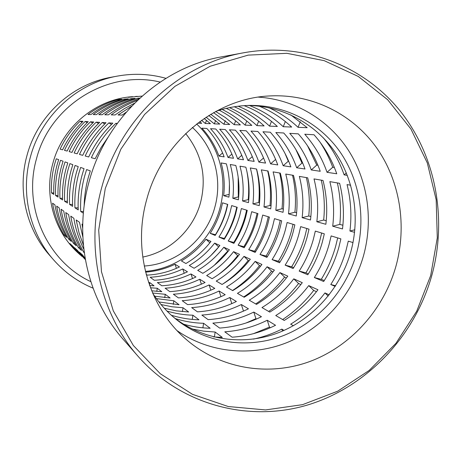 <?xml version="1.0" encoding="UTF-8"?>
<svg xmlns="http://www.w3.org/2000/svg" width="462" height="462" viewBox="0 0 462 462"><rect width="100%" height="100%" fill="white"/><g stroke="black" fill="none" stroke-linecap="round" stroke-linejoin="round"><path stroke-width="0.69" d="M105.278 188.461L98.701 230.111L101.461 271.691L113.282 310.845L133.316 345.443L160.274 373.718L192.527 394.352L228.245 406.531L265.558 409.927L302.604 404.648L337.676 391.199L369.23 370.397L395.94 343.318L416.707 311.232L430.688 275.571L437.289 237.878L436.18 199.78L427.315 162.942L410.949 129.037L387.641 99.705L358.31 76.473L324.197 60.655L286.873 53.321L248.175 55.117L210.158 66.245L174.942 86.342L144.571 114.472L120.877 149.162L105.278 188.461M431.722 275.768C414.57 336.348 366.932 386.96 307.784 404.937C248.706 422.684 181.179 405.197 138.265 356.531C100.006 313.536 84.95 247.366 101.732 187.428C119.918 118.561 178.973 63.912 243.821 52.749C303.569 41.938 363.623 65.748 399.878 110.643C436.007 155.798 447.511 218.971 431.722 275.768M160.135 82.069C108.841 69.467 50.11 104.724 36.475 158.83C22.528 207.253 47.482 261.579 90.789 281.635M93.024 288.155C77.83 281.82 64.674 272.378 53.563 259.829C29.701 232.946 20.397 192.954 30.377 157.086C41.21 115.893 76.917 83.148 117.406 76.091C133.905 73.135 150.081 73.885 165.933 78.338M117.406 76.091L111.267 77.223C72.003 84.072 37.428 115.766 26.946 155.625C17.296 190.344 26.311 229.06 49.451 255.128L53.563 259.829M192.383 127.454C214.033 146.991 222.828 179.071 214.818 207.288C206.37 239.154 176.963 263.975 144.236 266.025M185.66 133.547C201.911 154.037 206.872 177.056 200.543 202.604C193.278 229.706 170.16 251.709 142.741 257.074M247.239 105.48C282.328 105.642 315.24 123.573 334.898 151.9C354.418 180.371 360.169 217.891 350.785 251.911C340.5 288.409 313.069 319.352 278.395 332.744C243.711 345.951 203.338 340.54 173.643 317.279M215.91 111.348C226.923 107.623 238.109 105.648 249.468 105.411C285.424 104.834 319.421 122.73 339.784 151.53C360.008 180.486 366.048 218.93 356.433 253.759C345.905 291.112 317.677 322.707 282.115 336.093C246.535 349.295 205.255 343.162 175.352 318.711C166.586 311.486 159.038 302.997 152.708 293.249M243.821 52.749L221.425 56.884C160.776 67.348 105.85 118.087 88.987 182.005C73.423 237.641 87.485 299.174 123.262 339.397L138.265 356.531M282.64 319.537C294.577 311.607 304.932 301.905 313.704 290.431L316.464 291.695M268.636 311.428C280.145 303.829 290.124 294.519 298.573 283.495L300.849 284.54M255.688 303.927C266.793 296.633 276.426 287.687 284.58 277.084L286.423 277.928M243.67 296.974C254.406 289.957 263.71 281.346 271.587 271.13L273.065 271.806M232.502 290.5C242.885 283.749 251.882 275.444 259.5 265.592L260.655 266.118M222.47 284.217C232.363 277.749 240.95 269.814 248.227 260.424L249.093 260.822M218.047 274.884C225.45 269.358 231.999 262.924 237.687 255.596L238.305 255.879M214.177 265.402L227.806 251.068L228.205 251.253M210.926 255.474L218.74 246.91M208.437 244.537L209.84 242.833M253.499 333.656L269.467 327.113L270.403 327.702M245.963 323.03L255.936 318.688L256.491 319.034M239.149 312.878L243.653 311.036M85.1 258.218L82.403 254.845L79.4 252.137L85.245 259.078M85.308 259.419L77.281 250.225L74.469 247.684L85.331 259.575M85.331 259.569L72.482 245.888L69.837 243.503L81.803 256.318M82.704 224.59L81.982 224.076L82.652 227.887M82.825 236.891L79.481 222.297L76.184 219.952L79.025 232.767L83.379 245.062M83.807 249.174C78.933 239.478 75.618 229.192 73.862 218.307L70.79 216.124C72.915 229.175 77.281 241.285 83.888 252.454L84.263 252.789M68.63 214.593L65.771 212.56C67.833 225.173 72.06 236.879 78.453 247.678L81.549 250.404C75.035 239.391 70.726 227.454 68.63 214.593M63.756 211.128L61.082 209.228C63.08 221.431 67.181 232.756 73.377 243.214L76.27 245.761C69.964 235.106 65.789 223.562 63.756 211.128M59.194 207.888L56.693 206.11C58.634 217.925 62.613 228.898 68.624 239.039L71.333 241.418C65.217 231.098 61.169 219.924 59.194 207.888M54.926 204.857L52.576 203.188C54.464 214.639 58.328 225.283 64.166 235.118L66.707 237.352C60.77 227.344 56.843 216.516 54.926 204.857M80.382 255.047L78.274 253.112C54.331 231.589 43.85 195.461 52.887 163.277C62.422 126.721 96.327 98.839 132.634 96.685L128.159 97.32L142.059 96.096M215.604 234.777L215.454 234.713C220.143 227.113 223.689 219.017 226.074 210.406L227.535 204.343M224.676 238.6L224.341 238.461C229.175 230.63 232.819 222.28 235.285 213.415L236.792 207.161M234.326 242.671L233.789 242.44C238.767 234.367 242.527 225.751 245.074 216.609L246.627 210.158M244.617 247.008L243.855 246.685C248.989 238.34 252.87 229.452 255.498 220.004L257.103 213.352M255.619 251.646L254.597 251.213C259.892 242.585 263.9 233.397 266.62 223.637L268.283 216.759M267.394 256.606L266.083 256.052C271.552 247.124 275.698 237.612 278.517 227.518L280.238 220.403M280.041 261.937L278.39 261.244C284.055 251.992 288.346 242.134 291.268 231.676L293.052 224.307M293.653 267.677L291.626 266.822C297.488 257.219 301.934 246.997 304.966 236.146L306.826 228.505M308.35 273.874L305.879 272.834C311.96 262.855 316.58 252.229 319.727 240.962L321.662 233.027M324.26 280.578L321.286 279.325C327.604 268.942 332.403 257.888 335.683 246.171L337.699 237.913M84.153 206.012C84.367 196.333 85.753 186.798 88.311 177.408L90.298 170.876L86.619 169.571L84.673 175.958C81.503 187.641 80.18 199.48 80.706 211.486L83.362 213.173M78.222 209.904C77.703 198.094 79.002 186.434 82.126 174.942L84.038 168.653L80.631 167.44L78.754 173.597C75.704 184.846 74.434 196.258 74.942 207.819L78.222 209.904M72.638 206.358C72.136 194.964 73.383 183.732 76.386 172.649L78.234 166.591L75.063 165.465L73.256 171.402C70.311 182.253 69.092 193.26 69.589 204.418L72.638 206.358M67.446 203.055C66.95 192.059 68.151 181.214 71.05 170.524L72.829 164.674L69.877 163.623L68.133 169.358C65.292 179.839 64.114 190.465 64.605 201.247L67.446 203.055M62.601 199.977C62.116 189.345 63.277 178.869 66.078 168.538L67.793 162.89L65.032 161.908L63.346 167.452C60.603 177.581 59.471 187.861 59.944 198.285L62.601 199.977M58.073 197.095C57.6 186.815 58.72 176.675 61.423 166.684L63.086 161.215L60.505 160.302L58.87 165.662C56.22 175.473 55.122 185.424 55.59 195.518L58.073 197.095M53.835 194.398C53.373 184.442 54.452 174.619 57.069 164.946L58.68 159.65L56.254 158.789L54.678 163.987C52.102 173.493 51.045 183.137 51.501 192.92L53.835 194.398M395.934 266.268C407.143 225.785 400.121 181.087 376.49 147.644C352.708 114.385 312.913 94.115 271.05 95.882C215.875 97.528 161.943 141.389 146.702 199.555C132.155 250.86 149.012 307.877 186.371 339.57C220.438 368.93 268.272 376.669 309.557 361.602C350.843 346.321 383.674 309.632 395.934 266.268M258.356 97.118C295.062 99.486 328.563 119.779 348.336 150.144C367.943 180.665 373.388 219.958 363.536 255.665C352.702 294.051 324.44 326.842 288.363 342.019C252.258 356.982 209.771 353.257 177.183 330.728M268.953 107.738C279.735 112.688 289.431 119.213 298.054 127.321L307.19 127.703L290.702 114.836M249.434 105.503C262.093 110.406 273.365 117.475 283.246 126.709L291.666 127.056C282.132 118.116 271.304 111.151 259.188 106.162M238.138 106.225C249.867 110.926 260.349 117.567 269.565 126.143L277.35 126.467C267.637 117.406 256.566 110.47 244.132 105.648M229.452 107.658C239.628 112.11 248.77 118.093 256.889 125.618L264.102 125.918C255.324 117.758 245.374 111.382 234.269 106.78M222.107 109.436C230.555 113.542 238.225 118.769 245.108 125.127L251.819 125.404C244.213 118.37 235.678 112.693 226.224 108.374M215.673 111.481L225.317 117.504L234.136 124.676L240.39 124.931C234.038 119.075 226.998 114.183 219.283 110.262M210.77 114.276L223.885 124.249L229.73 124.492L213.577 112.641M206.081 117.209L214.287 123.851L219.762 124.076L208.766 115.494M201.582 120.287L205.29 123.481L210.424 123.689L204.164 118.491M197.696 123.163L201.663 123.331L199.734 121.627M323.371 137.849C332.49 148.885 339.414 161.226 344.144 174.884L347.32 175.358M314.044 134.777L304.77 134.228C314.645 145.415 322.066 158.108 327.038 172.314L336.758 173.776C331.693 159.228 324.122 146.229 314.044 134.777M298.279 133.847L289.732 133.345C299.272 144.092 306.456 156.289 311.272 169.952L320.235 171.292C315.332 157.323 308.01 144.843 298.279 133.847M283.743 132.992L275.837 132.53C285.066 142.868 292.019 154.614 296.696 167.764L304.989 169.005C300.231 155.567 293.151 143.561 283.743 132.992M270.287 132.201L262.959 131.768C271.893 141.736 278.632 153.055 283.177 165.731L290.869 166.886C286.255 153.944 279.394 142.377 270.287 132.201M257.808 131.468L250.993 131.069C259.65 140.679 266.187 151.605 270.599 163.848L277.76 164.922C273.279 152.431 266.626 141.28 257.808 131.468M246.194 130.786L239.836 130.411C248.238 139.697 254.585 150.26 258.876 162.087L265.558 163.092C261.197 151.028 254.741 140.257 246.194 130.786M235.36 130.145L229.423 129.799C237.578 138.779 243.745 148.995 247.921 160.441L254.169 161.382C249.925 149.717 243.659 139.305 235.36 130.145M225.231 129.551L219.669 129.221C227.593 137.924 233.593 147.817 237.659 158.905L243.509 159.783C239.385 148.487 233.287 138.415 225.231 129.551M215.742 128.99L210.522 128.684C218.226 137.116 224.064 146.708 228.026 157.455L233.524 158.281C229.498 147.338 223.573 137.578 215.742 128.99M206.832 128.471L201.923 128.182C209.425 136.359 215.101 145.663 218.965 156.098L224.139 156.872C220.218 146.258 214.449 136.792 206.832 128.471M350.652 185.21L347.043 184.592C350.866 199.821 351.83 215.298 349.93 231.029L354.591 232.328M339.622 183.316L329.851 181.635C333.564 196.252 334.517 211.111 332.715 226.207L342.498 228.944C344.352 213.49 343.393 198.279 339.622 183.316M323.013 180.457L314.004 178.91C317.608 192.96 318.549 207.247 316.834 221.766L325.86 224.289C327.627 209.442 326.68 194.831 323.013 180.457M307.686 177.824L299.347 176.386C302.847 189.922 303.777 203.673 302.136 217.654L310.499 219.993C312.185 205.706 311.244 191.649 307.686 177.824M293.491 175.381L285.747 174.047C289.154 187.098 290.072 200.358 288.502 213.837L296.269 216.008C297.874 202.246 296.951 188.704 293.491 175.381M280.307 173.111L273.106 171.876C276.415 184.471 277.321 197.274 275.82 210.291L283.044 212.312C284.586 199.035 283.674 185.967 280.307 173.111M268.029 171.004L261.313 169.849C264.541 182.022 265.431 194.398 263.987 206.976L270.732 208.864C272.21 196.038 271.31 183.42 268.029 171.004M256.572 169.034L250.288 167.949C253.436 179.735 254.314 191.713 252.928 203.881L259.234 205.648C260.655 193.243 259.765 181.04 256.572 169.034M245.853 167.186L239.969 166.176C243.029 177.587 243.896 189.189 242.562 200.982L248.475 202.639C249.838 190.627 248.966 178.811 245.853 167.186M235.805 165.46L230.272 164.507C233.264 175.577 234.113 186.827 232.825 198.256L238.38 199.815C239.697 188.178 238.837 176.727 235.805 165.46M226.363 163.837L221.159 162.942C224.076 173.683 224.913 184.598 223.672 195.697L228.898 197.159C230.168 185.868 229.325 174.763 226.363 163.837M353.008 242.579L348.279 241.135L346.148 249.977C342.706 262.249 337.583 273.764 330.78 284.517L335.204 286.394M338.785 247.568L340.881 238.883L331.139 235.915L329.094 244.398C325.797 256.179 320.876 267.221 314.333 277.535L323.677 281.502C330.37 270.94 335.406 259.627 338.785 247.568M322.309 242.18L324.318 233.836L315.327 231.092L313.363 239.252C310.198 250.577 305.463 261.192 299.162 271.096L307.79 274.757C314.229 264.622 319.069 253.759 322.309 242.18M307.091 237.197L309.02 229.175L300.693 226.634L298.81 234.488C295.767 245.391 291.204 255.607 285.129 265.142L293.116 268.532C299.318 258.784 303.979 248.342 307.091 237.197M292.995 232.588L294.848 224.855L287.121 222.499L285.308 230.07C282.374 240.581 277.974 250.427 272.106 259.609L279.522 262.757C285.504 253.378 289.997 243.318 292.995 232.588M279.903 228.303L281.681 220.842L274.486 218.647L272.742 225.958C269.912 236.105 265.662 245.605 259.99 254.47L266.892 257.398C272.672 248.354 277.009 238.652 279.903 228.303M267.7 224.307L269.421 217.105L262.705 215.061L261.018 222.124C258.287 231.93 254.175 241.112 248.689 249.671L255.128 252.408C260.724 243.676 264.911 234.309 267.7 224.307M256.312 220.582L257.969 213.617L251.692 211.7L250.063 218.538C247.418 228.026 243.439 236.908 238.121 245.189L244.15 247.748C249.561 239.304 253.615 230.249 256.312 220.582M245.651 217.094L247.257 210.349L241.366 208.558L239.795 215.177C237.237 224.365 233.379 232.969 228.222 240.985L233.87 243.382C239.12 235.216 243.047 226.455 245.651 217.094M235.655 213.825L237.208 207.288L231.676 205.602L230.151 212.023C227.674 220.934 223.931 229.273 218.93 237.041L224.232 239.293C229.325 231.381 233.131 222.892 235.655 213.825M226.259 210.747L227.766 204.412L222.557 202.824L221.079 209.055C218.676 217.7 215.044 225.791 210.181 233.327L215.177 235.447C220.12 227.778 223.816 219.548 226.259 210.747M196.633 123.989C219.236 144.964 228.263 178.829 219.814 208.639C210.857 242.336 180.03 268.722 145.42 271.379M149.671 285.562L154.054 285.828L149.786 282.605L148.631 282.553M151.675 290.789L161.827 291.707L157.271 288.259L150.485 287.762M154.678 296.194L170.143 297.996L165.263 294.306L152.599 293M158.957 301.975L179.065 304.741L173.828 300.779L156.381 298.591M164.27 308.218L176.357 310.868L188.652 311.989L183.021 307.732L171.951 306.768L161.042 304.539M171.31 315.223C180.347 318.023 189.57 319.554 198.989 319.808L192.914 315.211C184.101 314.963 175.45 313.577 166.967 311.047M183.437 324.151C192.186 326.669 201.097 328.037 210.17 328.257L203.598 323.29C193.994 323.036 184.586 321.483 175.381 318.618M213.542 336.89L222.291 337.427L215.159 332.034L203.546 331.133L192.082 328.973M146.171 274.341L147.234 275.115C158.506 274.52 169.242 271.795 179.458 266.944L175.046 264.27C165.708 268.693 155.896 271.321 145.605 272.135M187.457 271.8L182.767 268.959C172.436 273.874 161.561 276.64 150.15 277.252L154.285 280.272C165.887 279.637 176.946 276.813 187.457 271.8M195.975 276.975L190.985 273.943C180.342 279.031 169.144 281.895 157.392 282.548L161.792 285.764C173.752 285.094 185.147 282.161 195.975 276.975M205.064 282.49L199.734 279.256C188.767 284.523 177.223 287.497 165.107 288.19L169.808 291.626C182.143 290.91 193.896 287.866 205.064 282.49M214.784 288.392L209.084 284.933C197.765 290.39 185.857 293.486 173.354 294.219L178.384 297.898C191.124 297.135 203.257 293.965 214.784 288.392M225.196 294.71L219.086 291.002C207.398 296.668 195.097 299.896 182.184 300.675L187.584 304.62C200.745 303.811 213.282 300.508 225.196 294.71M236.377 301.501L229.81 297.516C217.729 303.407 205.013 306.768 191.661 307.605L197.465 311.85C211.088 310.978 224.058 307.53 236.377 301.501M248.429 308.818L241.349 304.522C228.846 310.655 215.685 314.166 201.859 315.061L208.125 319.64C222.234 318.711 235.666 315.101 248.429 308.818M261.44 316.718L253.794 312.069C240.835 318.468 227.194 322.153 212.867 323.111L219.641 328.066C234.274 327.061 248.21 323.279 261.44 316.718M275.543 325.277L267.25 320.241C253.805 326.929 239.651 330.786 224.786 331.826L232.132 337.202C247.337 336.117 261.804 332.138 275.543 325.277M284.014 330.422L281.849 329.106C272.782 333.662 263.311 336.994 253.447 339.096M210.943 241.435L206.017 239.212C199.18 248.03 190.973 255.261 181.393 260.909L185.909 263.525C195.645 257.773 203.99 250.41 210.943 241.435M219.872 245.472L214.639 243.11C207.6 252.2 199.157 259.661 189.299 265.488L194.098 268.266C204.123 262.324 212.711 254.729 219.872 245.472M229.377 249.763L223.804 247.245C216.557 256.629 207.86 264.333 197.707 270.357L202.818 273.313C213.144 267.175 221.997 259.321 229.377 249.763M239.512 254.337L233.57 251.657C226.097 261.348 217.128 269.311 206.67 275.543L212.122 278.702C222.771 272.343 231.901 264.218 239.512 254.337M250.34 259.228L243.988 256.358C236.278 266.383 227.021 274.624 216.233 281.081L222.066 284.459C233.056 277.864 242.481 269.456 250.34 259.228M261.942 264.466L255.134 261.394C247.164 271.772 237.612 280.313 226.467 287.012L232.721 290.633C244.08 283.784 253.817 275.063 261.942 264.466M274.393 270.091L267.082 266.788C258.847 277.552 248.966 286.411 237.445 293.364L244.167 297.257C255.913 290.142 265.991 281.087 274.393 270.091M287.803 276.149L279.926 272.592C271.396 283.76 261.169 292.966 249.249 300.202L256.491 304.394C268.659 296.985 279.094 287.572 287.803 276.149M302.281 282.686L293.768 278.84C284.927 290.454 274.33 300.034 261.977 307.571L269.802 312.104C282.421 304.377 293.243 294.571 302.281 282.686M317.954 289.761L308.732 285.597C299.555 297.695 288.559 307.675 275.739 315.54L284.228 320.455C297.326 312.381 308.57 302.154 317.954 289.761M329.187 294.837L324.959 292.925C315.419 305.538 303.99 315.962 290.673 324.191L293.353 325.739M229.169 194.456L229.429 184.124M238.658 197.026L238.328 196.933L238.161 177.085M248.764 199.757L248.221 199.613C249.128 190.101 248.677 180.671 246.87 171.315M259.534 202.674L258.755 202.466C259.835 191.17 259.078 180.018 256.479 169.017M271.044 205.792L269.999 205.509C271.125 193.832 270.357 182.317 267.689 170.946M283.373 209.13L282.016 208.76C283.194 196.685 282.415 184.771 279.683 173.007M296.61 212.711L294.906 212.249C296.136 199.746 295.345 187.399 292.538 175.219M310.857 216.568L308.755 216.002C310.042 203.032 309.245 190.228 306.364 177.593M326.241 220.732L323.677 220.039C325.034 206.572 324.226 193.278 321.263 180.157M342.896 225.242L339.807 224.405C341.227 210.401 340.419 196.575 337.37 182.929M275.652 159.505L274.751 157.438M288.698 161.273L288.294 161.221L285.002 153.413M302.749 163.178L301.998 163.074L295.899 149.549M317.925 165.234L316.765 165.078L307.542 145.807M334.373 167.463L332.738 167.244C329.458 158.368 325.231 150 320.045 142.146M137.387 96.356L135.482 96.477M121.824 99.232L118.301 99.457C107.334 102.524 97.228 107.536 87.994 114.501L90.985 114.553C100.387 107.461 110.666 102.356 121.824 99.232M128.222 98.828L124.469 99.064C113.173 102.229 102.76 107.403 93.237 114.588L96.425 114.64C106.121 107.317 116.719 102.044 128.222 98.828M135.048 98.389L131.046 98.643C119.392 101.911 108.657 107.253 98.828 114.68L102.235 114.738C112.243 107.167 123.181 101.721 135.048 98.389M139.859 98.083L138.069 98.198C126.039 101.576 114.951 107.097 104.799 114.778L108.443 114.836C117.793 107.756 127.951 102.454 138.929 98.949M137.41 100.381C128.032 103.898 119.294 108.732 111.198 114.882L115.102 114.946L124.526 108.53L134.529 103.205M131.647 106.162L118.058 114.992L122.263 115.061L126.138 112.231M83.01 121.35L80.157 121.177C71.766 129.216 65.09 138.536 60.112 149.134L62.607 149.821C67.671 139.027 74.474 129.533 83.01 121.35M88.202 121.662L85.158 121.477C76.507 129.776 69.618 139.391 64.484 150.335L67.146 151.062C72.372 139.917 79.389 130.111 88.202 121.662M93.74 121.991L90.488 121.795C81.56 130.371 74.446 140.309 69.15 151.611L71.985 152.391C77.391 140.864 84.638 130.729 93.74 121.991M99.665 122.349L96.188 122.141C86.96 131.006 79.608 141.285 74.128 152.974L77.171 153.806C82.762 141.88 90.257 131.393 99.665 122.349M106.017 122.725L102.287 122.505C92.746 131.682 85.135 142.331 79.464 154.435L82.727 155.33C88.519 142.966 96.281 132.097 106.017 122.725M112.844 123.135L108.836 122.898C98.955 132.415 91.072 143.451 85.193 156.006L88.704 156.97C94.71 144.138 102.755 132.86 112.844 123.135M117.238 123.4L115.881 123.319C105.636 133.2 97.459 144.658 91.361 157.698L95.143 158.732L101.028 147.649L108.033 137.278M335.614 285.759L330.78 284.517M215.454 234.713L210.181 233.327M224.341 238.461L218.93 237.041M233.789 242.44L228.222 240.985M243.855 246.685L238.121 245.189M254.597 251.213L248.689 249.671M266.083 256.052L259.99 254.47M278.39 261.244L272.106 259.609M291.626 266.822L285.129 265.142M305.879 272.834L299.162 271.096M321.286 279.325L314.333 277.535M229.025 194.415L223.672 195.697M238.328 196.933L232.825 198.256M248.221 199.613L242.562 200.982M258.755 202.466L252.928 203.881M269.999 205.509L263.987 206.976M282.016 208.76L275.82 210.291M294.906 212.249L288.502 213.837M308.755 216.002L302.136 217.654M323.677 220.039L316.834 221.766M339.807 224.405L332.715 226.207M354.851 229.764L349.93 231.029M222.586 152.951L218.965 156.098M231.878 154.106L228.026 157.455M241.759 155.324L237.659 158.905M252.298 156.612L247.921 160.441M263.559 157.981L258.876 162.087M275.554 159.494L270.599 163.848M288.294 161.221L283.177 165.731M301.998 163.074L296.696 167.764M316.765 165.078L311.272 169.952M332.738 167.244L327.038 172.314M346.338 172.915L344.144 174.884M206.554 120.363L205.29 123.481M215.638 120.524L214.287 123.851M225.323 120.692L223.885 124.249M235.678 120.865L234.136 124.676M246.766 121.038L245.108 125.127M258.674 121.211L256.889 125.618M271.489 121.385L269.565 126.143M285.331 121.552L283.246 126.709M300.317 121.72L298.054 127.321M118.301 99.457L118.734 100.15M124.469 99.064L124.936 99.804M131.046 98.643L131.543 99.44M138.069 98.198L138.6 99.053M80.157 121.177L82.063 122.268M85.158 121.477L87.185 122.644M90.488 121.795L92.66 123.042M96.188 122.141L98.504 123.47M102.287 122.505L104.776 123.937M108.836 122.898L111.509 124.44M115.881 123.319L116.88 123.897M51.501 192.92L53.777 192.954M55.59 195.518L58.016 195.553M59.944 198.285L62.537 198.325M64.605 201.247L67.377 201.282M69.589 204.418L72.569 204.452M74.942 207.819L78.147 207.86M80.706 211.486L83.518 211.515M64.166 235.118L65.142 234.615M68.624 239.039L69.67 238.502M73.377 243.214L74.492 242.642M78.453 247.678L79.649 247.06M83.888 252.454L84.2 252.292M149.44 284.904L149.786 282.605M156.791 291.395L157.271 288.259M164.749 297.667L165.263 294.306M173.273 304.389L173.828 300.779M182.421 311.613L183.021 307.732M192.267 319.409L192.914 315.211M202.887 327.835L203.598 323.29M214.385 336.971L215.159 332.034M176.409 268.324L175.046 264.27M184.217 273.279L182.767 268.959M192.521 278.551L190.985 273.943M201.374 284.182L199.734 279.256M210.828 290.205L209.084 284.933M220.952 296.668L219.086 291.002M231.814 303.609L229.81 297.516M243.428 310.891L241.349 304.522M255.936 318.688L253.794 312.069M269.467 327.113L267.25 320.241M282.484 331.087L281.849 329.106M209.806 242.821L206.017 239.212M218.532 246.818L214.639 243.11M227.806 251.068L223.804 247.245M237.687 255.596L233.57 251.657M248.227 260.424L243.988 256.358M259.5 265.592L255.134 261.394M271.587 271.13L267.082 266.788M284.58 277.084L279.926 272.592M298.573 283.495L293.768 278.84M313.704 290.431L308.732 285.597M328.199 296.084L324.959 292.925"/></g></svg>
